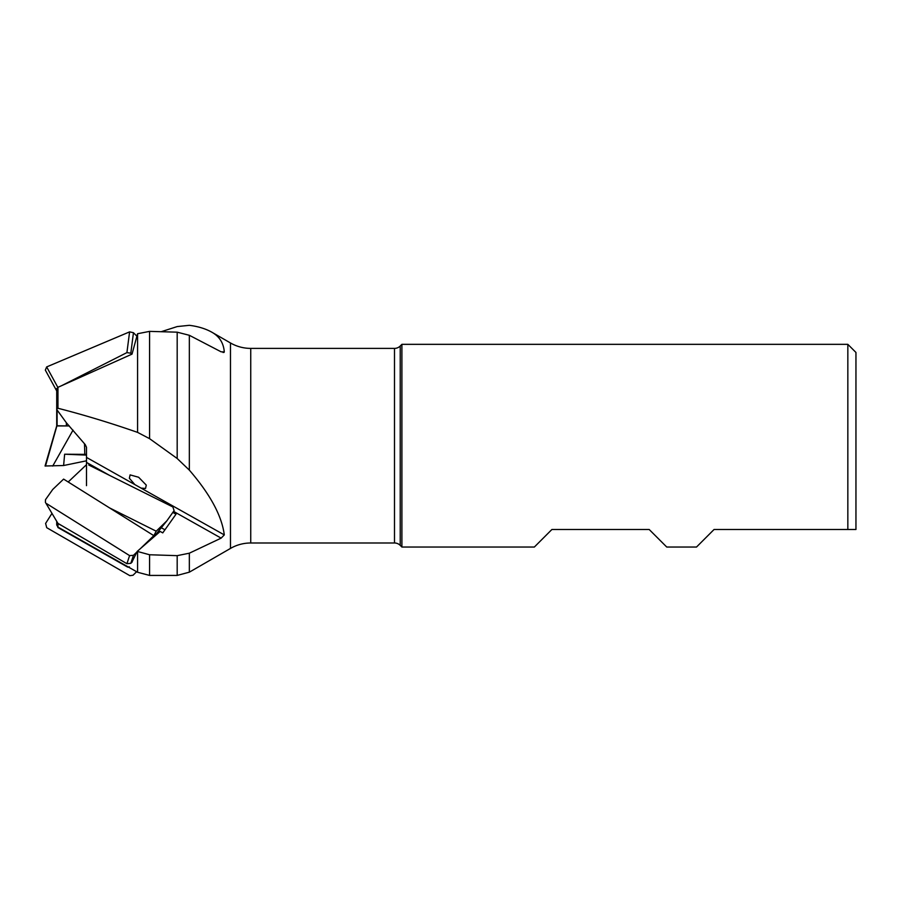 <?xml version="1.0" encoding="UTF-8"?>
<svg xmlns="http://www.w3.org/2000/svg" width="901" height="901" viewBox="0 0 901 901"><rect width="100%" height="100%" fill="white"/><g stroke="black" fill="none" stroke-linecap="round" stroke-linejoin="round"><path stroke-width="1.35" d="M534.349 547.042L551.896 529.495L534.349 547.042L401.902 547.042L400.224 545.364A8.109 8.109 0 0 0 394.492 542.988L250.737 542.988A40.545 40.545 0 0 0 230.476 548.427L189.345 572.169L189.345 553.191L221.139 538.134L224.293 534.901C221.86 515.901 210.203 494.311 189.345 470.131L189.345 335.296L221.139 351.829L224.293 351.897L223.977 352.437M714.054 529.495L696.507 547.042L714.054 529.495L847.841 529.495L847.841 344.34L401.902 344.34L400.224 346.029A8.109 8.109 0 0 1 394.492 348.394L250.737 348.394L250.737 542.988M161.178 331.714L177.182 326.579L189.345 325.317C197.995 326.41 205.405 328.651 211.566 332.052L230.476 342.966A40.545 40.545 0 0 0 250.737 348.394M211.566 332.052C219.315 336.287 223.561 342.898 224.293 351.897L223.043 352.505M56.718 389.818L56.718 408.705L56.718 389.097L57.957 387.317L132.03 354.116L137.571 333.73L149.577 331.377L177.182 332.176L189.345 335.296M172.812 512.41L175.999 514.212L162.754 532.885L160.198 531.444L137.211 551.389L149.577 554.757L177.182 555.658L189.345 553.191M56.718 402.724L56.718 425.948L66.37 425.948L66.37 422.772L57.101 410L56.718 408.705L57.957 408.266C83.827 414.865 110.361 422.896 137.571 432.379L149.577 438.663L177.182 458.496L189.345 470.131M86.496 485.662L86.496 457.404L134.823 484.58L129.361 478.24L130.093 474.895L138.63 477.248L146.277 485.11L145.545 488.455L141.074 488.105L224.293 534.901M66.37 422.772L85.268 444.655L86.496 447.279L86.496 457.404M137.211 551.389L131.816 562.348M61.662 525.553L57.957 523.605L56.718 521.69M56.718 524.844L56.718 522.175M66.37 425.948L69.219 425.88M161.302 527.738L164.951 529.788M134.823 484.58L141.074 488.105M847.841 344.34L855.95 352.449L855.95 529.495L847.841 529.495M401.902 547.042L401.902 344.34M551.896 529.495L649.193 529.495L666.751 547.042L649.193 529.495M696.507 547.042L666.751 547.042M56.718 425.903L45.05 465.997L63.611 465.524L86.496 460.805M57.923 425.779L69.298 425.959M63.611 465.524L64.635 454.217L86.496 455.106M86.496 454.374L64.635 454.217M73.037 430.115L52.731 466.054M45.422 502.398L57.923 523.368L45.422 502.398L45.489 499.683L52.731 489.457L63.611 479.107L153.834 535.656L140.443 548.585M57.923 523.368L126.917 563.699L130.814 563.328L132.177 561.999M46.661 503.659L129.598 555.613L133.461 555.32L136.806 552.099M86.496 464.691L68.194 481.979M154.015 536.805L166.854 520.834L156.222 531.196L109.539 507.894M166.854 520.834L174.096 510.619L172.879 506.97L88.703 464.972M156.222 531.196L153.834 535.656M56.842 388.444L56.718 390.966M61.662 385.651L126.917 352.606L130.814 353.215L131.816 354.217M136.456 335.769L133.461 332.706L129.598 331.872L46.661 366.921L45.332 370.108L56.639 390.82M129.372 566.853L127.717 567.134L57.934 527.535L56.718 522.67M136.614 571.718L133.021 575.255L129.868 575.683L46.717 527.682L45.613 523.425L51.83 513.604M394.492 348.394L394.492 542.988M400.224 545.364L400.224 346.029M230.476 342.966L230.476 548.427M149.577 554.757L149.577 575.424L177.182 575.424L177.182 555.658M149.577 331.377L149.577 438.663M177.182 458.496L177.182 332.176M86.496 462.404L109.663 475.435M173.555 511.374L221.139 538.134M57.957 523.605L57.957 527.085L137.571 572.259L137.571 551.592M137.571 432.379L137.571 333.73M57.957 387.317L57.957 408.266M57.101 410L57.101 425.97M45.489 466.076L56.853 425.993M84.795 454.352L84.503 443.686M133.461 555.32L130.814 563.328M129.598 555.613L126.917 563.699M46.661 366.921L57.833 387.374M133.461 332.706L130.814 353.215M129.598 331.872L126.917 352.606M137.571 572.259L149.577 575.424M57.957 527.085L56.718 524.968M177.182 575.424L189.345 572.169"/></g></svg>
